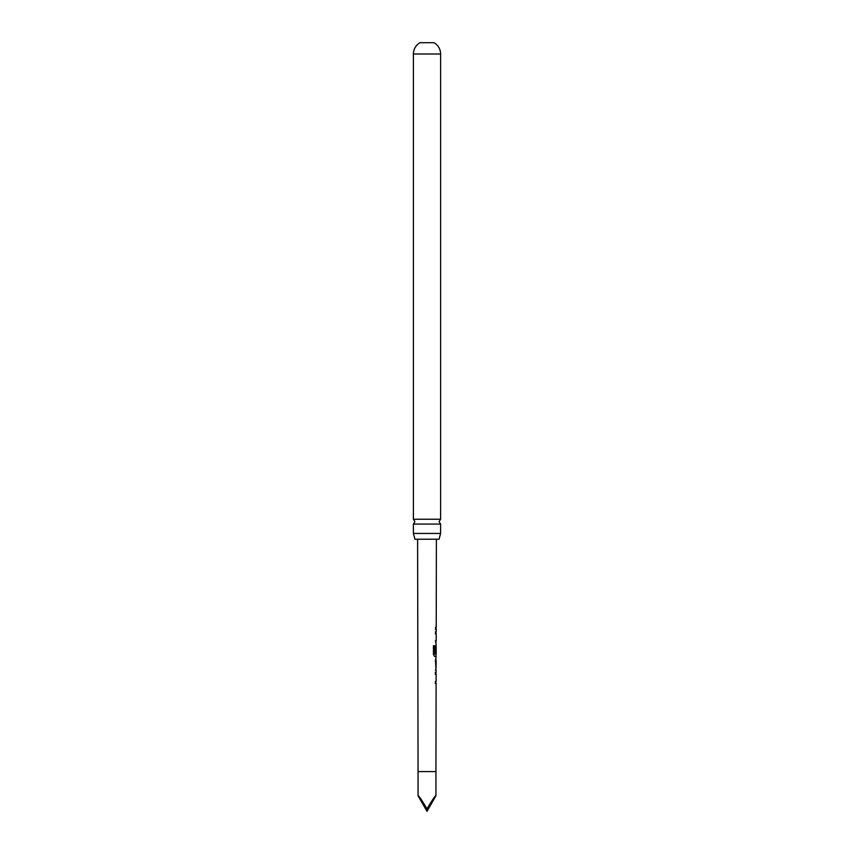 <?xml version="1.0" encoding="UTF-8"?>
<svg xmlns="http://www.w3.org/2000/svg" width="854" height="854" viewBox="0 0 854 854"><rect width="100%" height="100%" fill="white"/><g stroke="black" fill="none" stroke-linecap="round" stroke-linejoin="round"><path stroke-width="1.28" d="M440.6 524.089L413.4 524.089L414.905 521.666L413.4 519.232L413.4 53.994A12.906 12.906 0 0 1 420.051 42.7L433.949 42.7A12.906 12.906 0 0 1 440.6 53.994L440.6 519.232L439.095 521.666L440.6 524.089L440.6 533.43L439.063 539.216L414.937 539.216L413.4 533.43L440.6 533.43M435.935 795.821L435.935 771.578L418.065 771.578L418.065 795.821C418.631 795.362 421.609 799.718 427 808.909C432.391 799.718 435.369 795.362 435.935 795.821L427 811.3L427 808.909M435.935 771.578L436.106 683.542L435.412 683.542L435.423 681.46L436.116 681.46L436.127 674.436L435.455 674.436L435.476 672.354L436.127 672.354L435.497 660.74L436.159 656.438L434.707 656.438L433.416 654.484L433.448 645.731L434.857 645.741L434.793 653.983L436.17 654.121L436.18 647.108L436.052 653.171L435.487 653.171L436.18 645.25L435.519 640.81L436.191 640.81L436.213 633.796L435.529 633.796L435.551 631.714L436.213 631.714L436.213 629.345L435.572 629.345L435.593 627.263L436.223 627.263L436.394 539.216M436.052 653.171L435.487 653.171M418.065 771.578L417.606 539.216M435.487 629.345L436.213 629.345M435.433 660.879L436.159 660.889L436.052 667.903L436.159 660.889M435.412 669.984L436.138 669.984M436.17 654.121L435.839 656.438M413.4 519.232L440.6 519.232M413.4 533.43L413.4 524.089M418.065 795.821L427 811.3M435.924 633.796L435.348 633.796L435.924 633.796M435.337 640.81L435.914 640.81M434.697 645.741L434.867 654.121M435.828 656.438L434.547 656.438M435.86 653.171L435.305 653.171L435.86 653.171L436.074 647.247M435.252 660.879L435.871 660.889L436.052 667.903M435.284 672.344L435.988 672.354M435.839 674.436L435.273 674.436L435.839 674.436M435.775 683.542L435.23 683.542L435.775 683.542M413.4 53.994L440.6 53.994M436.202 629.345L436.02 627.263M435.988 642.891L435.999 640.81M436.01 633.796L436.01 631.714M436.148 647.108L435.988 645.346M435.935 669.91L435.946 667.903M435.956 660.889L435.956 658.872M435.914 683.542L435.914 681.46M435.935 674.436L435.935 672.354"/></g></svg>
